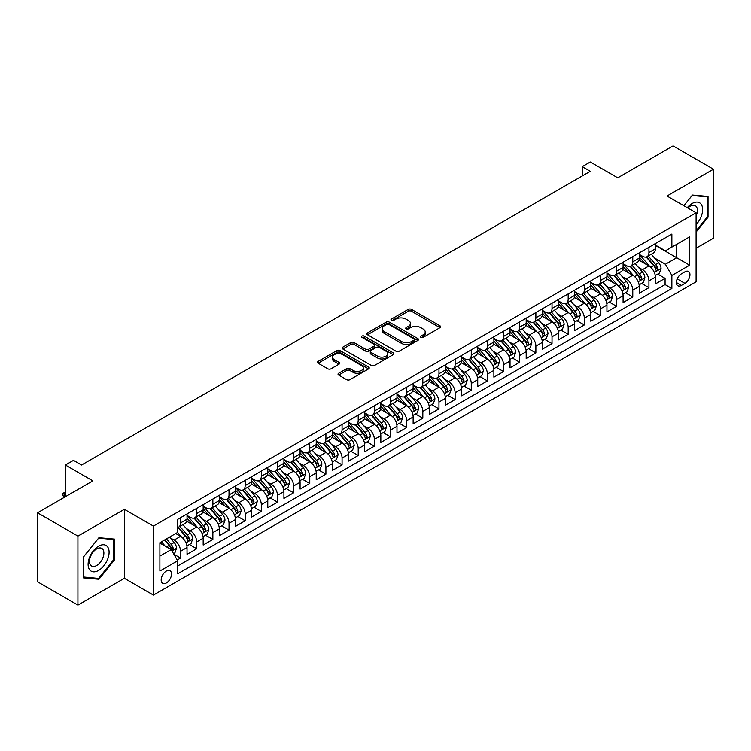 <?xml version="1.0" encoding="UTF-8"?>
<svg xmlns="http://www.w3.org/2000/svg" width="751" height="751" viewBox="0 0 751 751"><rect width="100%" height="100%" fill="white"/><g stroke="black" fill="none" stroke-linecap="round" stroke-linejoin="round"><path stroke-width="1.13" d="M420.926 337.387A1.568 0.911 0 0 0 423.151 337.387L439.992 327.661A2.244 1.295 0 0 0 440.649 326.751A2.244 1.295 0 0 0 439.992 325.831L411.454 309.356A2.244 1.295 0 0 0 408.281 309.356L391.44 319.081A1.568 0.911 0 0 0 390.98 319.729A1.568 0.911 0 0 0 391.44 320.367A1.568 0.911 0 0 0 393.665 320.367L395.843 319.109A7.172 4.14 0 0 1 405.991 319.109L408.366 320.48A7.172 4.14 0 0 1 410.468 323.409A7.172 4.14 0 0 1 408.366 326.338L406.188 327.596A1.568 0.911 0 0 0 405.728 328.234A1.568 0.911 0 0 0 406.188 328.882A1.568 0.911 0 0 0 408.403 328.882L410.581 327.624A7.172 4.14 0 0 1 420.729 327.624L423.104 328.994A7.172 4.14 0 0 1 425.207 331.923A7.172 4.14 0 0 1 423.104 334.852L420.926 336.11A1.568 0.911 0 0 0 420.466 336.748A1.568 0.911 0 0 0 420.926 337.387L420.926 336.11M166.346 582.973A7.313 4.224 120 0 0 171.125 576.524A7.313 4.224 120 0 0 170.008 570.676A7.313 4.224 120 0 0 166.346 571.032A7.313 4.224 120 0 0 161.578 577.472A7.313 4.224 120 0 0 162.695 583.33A7.313 4.224 120 0 0 166.346 582.973M338.692 373.247A2.244 1.295 0 0 0 338.034 374.158A2.244 1.295 0 0 0 338.692 375.078L346.699 379.696A2.244 1.295 0 0 0 349.872 379.696L368.572 368.901A2.244 1.295 0 0 0 369.229 367.981A2.244 1.295 0 0 0 368.572 367.07L340.043 350.595A2.244 1.295 0 0 0 336.87 350.595L318.161 361.391A2.244 1.295 0 0 0 317.504 362.311A2.244 1.295 0 0 0 318.161 363.221L327.83 368.807A2.244 1.295 0 0 0 331.003 368.807L339.011 364.188A2.244 1.295 0 0 0 339.668 363.268A2.244 1.295 0 0 0 339.011 362.358L334.214 359.588A5.999 3.464 0 0 1 332.458 357.138A5.999 3.464 0 0 1 336.157 353.937A5.999 3.464 0 0 1 342.691 354.688L361.484 365.53A5.999 3.464 0 0 1 363.24 367.981A5.999 3.464 0 0 1 359.532 371.182A5.999 3.464 0 0 1 352.998 370.431L349.872 368.619A2.244 1.295 0 0 0 346.699 368.619L338.692 373.247L338.692 375.078L346.699 370.487L346.699 368.619M696.093 248.224L713.45 238.198L713.45 169.2L673.074 145.882L617.754 177.818L590.305 161.972L582.232 166.628L590.305 171.294L81.559 465.01L73.485 460.354L65.412 465.01L65.412 496.721M77.926 536.111L77.926 605.118L124.356 578.308L124.356 509.309L77.926 536.111L37.55 512.802L92.861 480.865L65.412 465.01M124.356 509.309L153.429 526.085L696.093 212.786L696.093 281.794L153.429 595.092L153.429 526.085M713.45 169.2L667.019 196.002L696.093 212.786M396.002 351.233A2.244 1.295 0 0 0 399.166 351.233L417.875 340.428A2.244 1.295 0 0 0 418.532 339.518A2.244 1.295 0 0 0 417.875 338.598L389.337 322.132A2.244 1.295 0 0 0 386.174 322.132L367.464 332.928A2.244 1.295 0 0 0 366.807 333.848A2.244 1.295 0 0 0 367.464 334.758L396.002 351.233M362.62 337.725A1.568 0.911 0 0 1 364.216 337.95L364.216 336.082L393.224 352.839A2.244 1.295 0 0 1 393.881 353.749A2.244 1.295 0 0 1 393.224 354.669L374.524 365.465A2.244 1.295 0 0 1 371.351 365.465L342.813 348.99L342.813 347.159A2.244 1.295 0 0 0 342.156 348.079A2.244 1.295 0 0 0 342.813 348.99M342.813 347.159L350.82 342.54A2.244 1.295 0 0 1 353.993 342.54L365.559 349.215A2.244 1.295 0 0 0 368.732 349.215L374.045 346.155A2.244 1.295 0 0 0 374.702 345.235A2.244 1.295 0 0 0 374.045 344.324L361.991 337.368A1.568 0.911 0 0 1 361.531 336.73A1.568 0.911 0 0 1 362.508 335.885A1.568 0.911 0 0 1 364.216 336.082M77.926 605.118L37.55 581.8L37.55 512.802M177.208 560.011L180.559 558.068L173.856 554.2M170.045 537.735L174.101 540.072A9.134 5.276 60 0 1 180.559 551.262L187.027 547.535L187.027 554.341L196.715 548.746L189.365 544.503M186.201 528.413L190.256 530.75A9.134 5.276 60 0 1 196.715 541.94L203.174 538.214L203.174 545.019L212.862 539.425L205.511 535.181M202.348 519.082L206.403 521.429A9.134 5.276 60 0 1 212.862 532.619L219.32 528.882L219.32 535.698L229.017 530.103L221.667 525.86M218.503 509.76L222.559 512.107A9.134 5.276 60 0 1 229.017 523.297L235.476 519.561L235.476 526.367L245.164 520.772L237.814 516.528M234.65 500.438L238.705 502.776A9.134 5.276 60 0 1 245.164 513.966L251.623 510.239L251.623 517.045L261.32 511.45L253.969 507.207M250.796 491.116L254.852 493.454A9.134 5.276 60 0 1 261.32 504.644L267.778 500.917L267.778 507.723L277.466 502.128L270.116 497.885M266.952 481.785L271.008 484.132A9.134 5.276 60 0 1 277.466 495.322L283.925 491.586L283.925 498.392L293.613 492.806L286.272 488.563M283.099 472.463L287.154 474.801A9.134 5.276 60 0 1 293.613 485.991L300.081 482.264L300.081 489.07L309.769 483.475L302.418 479.232M299.255 463.142L303.31 465.479A9.134 5.276 60 0 1 309.769 476.669L316.227 472.942L316.227 479.748L325.915 474.153L318.565 469.91M315.401 453.82L319.457 456.157A9.134 5.276 60 0 1 325.915 467.347L332.374 463.62L332.374 470.426L342.071 464.831L334.721 460.588M331.557 444.489L335.613 446.836A9.134 5.276 60 0 1 342.071 458.026L348.53 454.289L348.53 461.095L358.218 455.5L350.867 451.257M347.704 435.167L351.759 437.504A9.134 5.276 60 0 1 358.218 448.694L364.676 444.967L364.676 451.773L374.373 446.178L367.023 441.935M363.85 425.845L367.906 428.183A9.134 5.276 60 0 1 374.373 439.373L380.832 435.646L380.832 442.452L390.52 436.857L383.17 432.614M380.006 416.514L384.061 418.861A9.134 5.276 60 0 1 390.52 430.051L396.979 426.315L396.979 433.13L406.666 427.535L399.325 423.292M396.152 407.192L400.208 409.53A9.134 5.276 60 0 1 406.666 420.72L413.134 416.993L413.134 423.799L422.822 418.204L415.472 413.961M412.308 397.87L416.364 400.208A9.134 5.276 60 0 1 422.822 411.398L429.281 407.671L429.281 414.477L438.969 408.882L431.618 404.639M428.455 388.549L432.51 390.886A9.134 5.276 60 0 1 438.969 402.076L445.427 398.349L445.427 405.155L455.125 399.56L447.774 395.317M444.611 379.217L448.666 381.564A9.134 5.276 60 0 1 455.125 392.754L461.583 389.018L461.583 395.824L471.271 390.229L463.921 385.986M460.757 369.896L464.813 372.233A9.134 5.276 60 0 1 471.271 383.423L477.73 379.696L477.73 386.502L487.427 380.907L480.077 376.664M476.904 360.574L480.959 362.911A9.134 5.276 60 0 1 487.427 374.101L493.886 370.374L493.886 377.18L503.574 371.585L496.223 367.342M493.06 351.243L497.115 353.59A9.134 5.276 60 0 1 503.574 364.779L510.032 361.043L510.032 367.859L519.72 362.264L512.379 358.02M509.206 341.921L513.262 344.268A9.134 5.276 60 0 1 519.72 355.448L526.188 351.721L526.188 358.527L535.876 352.932L528.526 348.689M525.362 332.599L529.417 334.937A9.134 5.276 60 0 1 535.876 346.127L542.335 342.4L542.335 349.206L552.023 343.611L544.672 339.368M541.509 323.277L545.564 325.615A9.134 5.276 60 0 1 552.023 336.805L558.481 333.078L558.481 339.884L568.178 334.289L560.828 330.046M557.664 313.946L561.72 316.293A9.134 5.276 60 0 1 568.178 327.483L574.637 323.747L574.637 330.553L584.325 324.958L576.975 320.724M573.811 304.624L577.866 306.962A9.134 5.276 60 0 1 584.325 318.152L590.784 314.425L590.784 321.231L600.481 315.636L593.13 311.393M589.957 295.303L594.013 297.64A9.134 5.276 60 0 1 600.481 308.83L606.939 305.103L606.939 311.909L616.627 306.314L609.277 302.071M606.113 285.971L610.169 288.318A9.134 5.276 60 0 1 616.627 299.508L623.086 295.772L623.086 302.587L632.774 296.992L625.433 292.749M622.26 276.65L626.315 278.996A9.134 5.276 60 0 1 632.774 290.177L639.242 286.45L639.242 293.256L648.93 287.661L648.93 280.855A9.134 5.276 -120 0 0 642.471 269.665L638.416 267.328M641.579 283.418L648.93 287.661M187.027 547.535A9.134 5.276 -120 0 0 180.559 536.345L175.715 533.548M203.174 538.214A9.134 5.276 -120 0 0 196.715 527.024L186.727 521.26M219.32 528.882A9.134 5.276 -120 0 0 212.862 517.702L202.873 511.929M235.476 519.561A9.134 5.276 -120 0 0 229.017 508.371L219.029 502.607M251.623 510.239A9.134 5.276 -120 0 0 245.164 499.049L235.176 493.285M267.778 500.917A9.134 5.276 -120 0 0 261.32 489.727L251.332 483.954M283.925 491.586A9.134 5.276 -120 0 0 277.466 480.396L267.478 474.632M300.081 482.264A9.134 5.276 -120 0 0 293.613 471.074L283.625 465.31M316.227 472.942A9.134 5.276 -120 0 0 309.769 461.752L299.78 455.988M332.374 463.62A9.134 5.276 -120 0 0 325.915 452.431L315.927 446.657M348.53 454.289A9.134 5.276 -120 0 0 342.071 443.099L332.083 437.335M364.676 444.967A9.134 5.276 -120 0 0 358.218 433.778L348.229 428.014M380.832 435.646A9.134 5.276 -120 0 0 374.373 424.456L364.385 418.683M396.979 426.315A9.134 5.276 -120 0 0 390.52 415.125L380.532 409.361M413.134 416.993A9.134 5.276 -120 0 0 406.666 405.803L396.678 400.039M429.281 407.671A9.134 5.276 -120 0 0 422.822 396.481L412.834 390.717M445.427 398.349A9.134 5.276 -120 0 0 438.969 387.159L428.981 381.386M461.583 389.018A9.134 5.276 -120 0 0 455.125 377.828L445.136 372.064M477.73 379.696A9.134 5.276 -120 0 0 471.271 368.506L461.283 362.742M493.886 370.374A9.134 5.276 -120 0 0 487.427 359.185L477.439 353.411M510.032 361.043A9.134 5.276 -120 0 0 503.574 349.853L493.585 344.089M526.188 351.721A9.134 5.276 -120 0 0 519.72 340.532L509.732 334.768M542.335 342.4A9.134 5.276 -120 0 0 535.876 331.21L525.888 325.446M558.481 333.078A9.134 5.276 -120 0 0 552.023 321.888L542.034 316.115M574.637 323.747A9.134 5.276 -120 0 0 568.178 312.557L558.19 306.793M590.784 314.425A9.134 5.276 -120 0 0 584.325 303.235L574.337 297.471M606.939 305.103A9.134 5.276 -120 0 0 600.481 293.913L590.493 288.149M623.086 295.772A9.134 5.276 -120 0 0 616.627 284.591L606.639 278.818M639.242 286.45A9.134 5.276 -120 0 0 632.774 275.26L622.786 269.496M684.94 271.815L681.392 273.862A7.078 4.084 120 0 0 676.764 280.104A7.078 4.084 120 0 0 677.853 285.774A7.078 4.084 120 0 0 681.392 285.427L684.94 283.371A7.078 4.084 120 0 0 689.568 277.138A7.078 4.084 120 0 0 688.489 271.458A7.078 4.084 120 0 0 684.94 271.815M159.888 556.115L171.2 549.591L177.658 560.781L177.658 573.83L671.863 288.506L671.863 275.448L665.405 264.258L654.562 258.006M177.658 560.781L159.888 571.032L159.888 542.691L177.658 532.431L177.658 519.373L671.863 234.049L671.863 247.098L689.625 236.847L689.625 265.197L671.863 275.448M187.027 515.458L190.256 517.326A9.134 5.276 60 0 0 194.819 517.777L201.277 514.05A9.134 5.276 -120 0 0 203.174 509.863L203.174 504.644M203.174 506.136L206.403 508.005A9.134 5.276 60 0 0 210.975 508.455L217.433 504.719A9.134 5.276 -120 0 0 219.32 500.542L219.32 495.322M219.32 496.815L222.559 498.673A9.134 5.276 60 0 0 227.121 499.124L233.58 495.397A9.134 5.276 -120 0 0 235.476 491.22L235.476 485.991M235.476 487.483L238.705 489.352A9.134 5.276 60 0 0 243.277 489.802L249.736 486.075A9.134 5.276 -120 0 0 251.623 481.889L251.623 476.669M251.623 478.162L254.852 480.03A9.134 5.276 60 0 0 259.424 480.48L265.882 476.754A9.134 5.276 -120 0 0 267.778 472.567L267.778 467.347M267.778 468.84L271.008 470.699A9.134 5.276 60 0 0 275.57 471.159L282.038 467.422A9.134 5.276 -120 0 0 283.925 463.245L283.925 458.016M283.925 459.509L287.154 461.377A9.134 5.276 60 0 0 291.726 461.827L298.185 458.101A9.134 5.276 -120 0 0 300.081 453.914L300.081 448.694M300.081 450.187L303.31 452.055A9.134 5.276 60 0 0 307.872 452.506L314.331 448.779A9.134 5.276 -120 0 0 316.227 444.592L316.227 439.373M316.227 440.865L319.457 442.733A9.134 5.276 60 0 0 324.028 443.184L330.487 439.448A9.134 5.276 -120 0 0 332.374 435.27L332.374 430.051M332.374 431.543L335.613 433.402A9.134 5.276 60 0 0 340.175 433.853L346.633 430.126A9.134 5.276 -120 0 0 348.53 425.948L348.53 420.72M348.53 422.212L351.759 424.08A9.134 5.276 60 0 0 356.331 424.531L362.789 420.804A9.134 5.276 -120 0 0 364.676 416.617L364.676 411.398M364.676 412.89L367.906 414.759A9.134 5.276 60 0 0 372.477 415.209L378.936 411.482A9.134 5.276 -120 0 0 380.832 407.295L380.832 402.076M380.832 403.569L384.061 405.427A9.134 5.276 60 0 0 388.624 405.887L395.092 402.151A9.134 5.276 -120 0 0 396.979 397.974L396.979 392.754M396.979 394.237L400.208 396.106A9.134 5.276 60 0 0 404.78 396.556L411.238 392.829A9.134 5.276 -120 0 0 413.134 388.652L413.134 383.423M413.134 384.916L416.364 386.784A9.134 5.276 60 0 0 420.926 387.234L427.385 383.508A9.134 5.276 -120 0 0 429.281 379.321L429.281 374.101M429.281 375.594L432.51 377.462A9.134 5.276 60 0 0 437.082 377.913L443.541 374.176A9.134 5.276 -120 0 0 445.427 369.999L445.427 364.779M445.427 366.272L448.666 368.131A9.134 5.276 60 0 0 453.228 368.581L459.687 364.855A9.134 5.276 -120 0 0 461.583 360.677L461.583 355.448M461.583 356.941L464.813 358.809A9.134 5.276 60 0 0 469.384 359.26L475.843 355.533A9.134 5.276 -120 0 0 477.73 351.346L477.73 346.127M477.73 347.619L480.959 349.487A9.134 5.276 60 0 0 485.531 349.938L491.989 346.211A9.134 5.276 -120 0 0 493.886 342.024L493.886 336.805M493.886 338.297L497.115 340.156A9.134 5.276 60 0 0 501.677 340.616L508.145 336.88A9.134 5.276 -120 0 0 510.032 332.702L510.032 327.483M510.032 328.976L513.262 330.834A9.134 5.276 60 0 0 517.833 331.285L524.292 327.558A9.134 5.276 -120 0 0 526.188 323.381L526.188 318.152M526.188 319.644L529.417 321.512A9.134 5.276 60 0 0 533.98 321.963L540.438 318.236A9.134 5.276 -120 0 0 542.335 314.049L542.335 308.83M542.335 310.323L545.564 312.191A9.134 5.276 60 0 0 550.136 312.641L556.594 308.905A9.134 5.276 -120 0 0 558.481 304.728L558.481 299.508M558.481 301.001L561.72 302.86A9.134 5.276 60 0 0 566.282 303.32L572.741 299.583A9.134 5.276 -120 0 0 574.637 295.406L574.637 290.177M574.637 291.67L577.866 293.538A9.134 5.276 60 0 0 582.438 293.988L588.897 290.261A9.134 5.276 -120 0 0 590.784 286.075L590.784 280.855M590.784 282.348L594.013 284.216A9.134 5.276 60 0 0 598.585 284.667L605.043 280.94A9.134 5.276 -120 0 0 606.939 276.753L606.939 271.533M606.939 273.026L610.169 274.885A9.134 5.276 60 0 0 614.731 275.345L621.199 271.609A9.134 5.276 -120 0 0 623.086 267.431L623.086 262.212M623.086 263.704L626.315 265.563A9.134 5.276 60 0 0 630.887 266.014L637.346 262.287A9.134 5.276 -120 0 0 639.242 258.109L639.242 252.88M177.658 566.001L665.076 284.591L665.076 278.339L655.388 283.934L655.388 277.128A9.134 5.276 -120 0 0 648.93 265.938L638.941 260.175M639.242 254.373L642.471 256.241A9.134 5.276 -120 0 0 647.033 256.692A9.134 5.276 -120 0 0 648.93 252.514L648.93 247.286M647.033 256.692L653.492 252.965A9.134 5.276 -120 0 0 655.388 248.778L655.388 243.559M180.559 517.692L180.559 522.921A9.134 5.276 60 0 1 178.672 527.099A9.134 5.276 60 0 1 177.658 527.474M178.672 527.099L185.131 523.372A9.134 5.276 -120 0 0 187.027 519.185L187.027 513.966M196.715 508.371L196.715 513.59A9.134 5.276 60 0 1 194.819 517.777M212.862 499.049L212.862 504.268A9.134 5.276 60 0 1 210.975 508.455M229.017 489.727L229.017 494.947A9.134 5.276 60 0 1 227.121 499.124M245.164 480.396L245.164 485.625A9.134 5.276 60 0 1 243.277 489.802M261.32 471.074L261.32 476.294A9.134 5.276 60 0 1 259.424 480.48M277.466 461.752L277.466 466.972A9.134 5.276 60 0 1 275.57 471.159M293.613 452.431L293.613 457.65A9.134 5.276 60 0 1 291.726 461.827M309.769 443.099L309.769 448.328A9.134 5.276 60 0 1 307.872 452.506M325.915 433.778L325.915 438.997A9.134 5.276 60 0 1 324.028 443.184M342.071 424.456L342.071 429.675A9.134 5.276 60 0 1 340.175 433.853M358.218 415.125L358.218 420.353A9.134 5.276 60 0 1 356.331 424.531M374.373 405.803L374.373 411.022A9.134 5.276 60 0 1 372.477 415.209M390.52 396.481L390.52 401.701A9.134 5.276 60 0 1 388.624 405.887M406.666 387.159L406.666 392.379A9.134 5.276 60 0 1 404.78 396.556M422.822 377.828L422.822 383.057A9.134 5.276 60 0 1 420.926 387.234M438.969 368.506L438.969 373.726A9.134 5.276 60 0 1 437.082 377.913M455.125 359.185L455.125 364.404A9.134 5.276 60 0 1 453.228 368.581M471.271 349.853L471.271 355.082A9.134 5.276 60 0 1 469.384 359.26M487.427 340.532L487.427 345.751A9.134 5.276 60 0 1 485.531 349.938M503.574 331.21L503.574 336.429A9.134 5.276 60 0 1 501.677 340.616M519.72 321.888L519.72 327.107A9.134 5.276 60 0 1 517.833 331.285M535.876 312.557L535.876 317.786A9.134 5.276 60 0 1 533.98 321.963M552.023 303.235L552.023 308.454A9.134 5.276 60 0 1 550.136 312.641M568.178 293.913L568.178 299.133A9.134 5.276 60 0 1 566.282 303.32M584.325 284.582L584.325 289.811A9.134 5.276 60 0 1 582.438 293.988M600.481 275.26L600.481 280.48A9.134 5.276 60 0 1 598.585 284.667M616.627 265.938L616.627 271.158A9.134 5.276 60 0 1 614.731 275.345M632.774 256.617L632.774 261.836A9.134 5.276 60 0 1 630.887 266.014M632.774 290.177L632.774 296.992M616.627 299.508L616.627 306.314M600.481 308.83L600.481 315.636M584.325 318.152L584.325 324.958M568.178 327.483L568.178 334.289M552.023 336.805L552.023 343.611M535.876 346.127L535.876 352.932M519.72 355.448L519.72 362.264M503.574 364.779L503.574 371.585M487.427 374.101L487.427 380.907M471.271 383.423L471.271 390.229M455.125 392.754L455.125 399.56M438.969 402.076L438.969 408.882M422.822 411.398L422.822 418.204M406.666 420.72L406.666 427.535M390.52 430.051L390.52 436.857M374.373 439.373L374.373 446.178M358.218 448.694L358.218 455.5M342.071 458.026L342.071 464.831M325.915 467.347L325.915 474.153M309.769 476.669L309.769 483.475M293.613 485.991L293.613 492.806M277.466 495.322L277.466 502.128M261.32 504.644L261.32 511.45M245.164 513.966L245.164 520.772M229.017 523.297L229.017 530.103M212.862 532.619L212.862 539.425M196.715 541.94L196.715 548.746M180.559 551.262L180.559 558.068M171.2 549.591L159.888 543.057M665.405 264.258L676.707 257.734L676.707 244.31L689.625 236.847M655.388 245.427L689.625 265.197M655.388 245.051L665.405 250.834L671.863 247.098M124.356 578.308L153.429 595.092M582.232 166.628L582.232 175.959M657.735 274.096L665.076 278.339M665.076 284.591L671.863 288.506M696.093 232.078L708.043 217.208L708.043 196.433L692.45 195.035L683.861 205.727L692.131 195.495L707.235 196.846L707.235 216.983L696.093 230.848M83.333 577.876L98.925 579.274L114.509 559.88L114.509 539.105L98.925 537.716L83.333 557.101L83.333 577.876M707.235 216.748L708.043 217.208M113.701 559.42L114.509 559.88M97.273 578.317L98.925 579.274M421.555 337.612L423.104 336.711A7.172 4.14 0 0 0 425.207 333.782L425.207 331.923M410.468 323.409L410.468 325.277A7.172 4.14 0 0 1 408.366 328.206L406.817 329.098M439.964 327.68L411.454 311.224A2.244 1.295 0 0 0 408.281 311.224L392.069 320.583M417.847 340.447L389.337 323.991A2.244 1.295 0 0 0 386.174 323.991L367.492 334.777L367.464 332.928M413.914 340.156A1.568 0.911 0 0 0 414.374 339.518A1.568 0.911 0 0 0 413.914 338.879L388.868 324.413A1.568 0.911 0 0 0 386.643 324.413L384.352 325.746A7.172 4.14 0 0 0 382.25 328.675A7.172 4.14 0 0 0 384.352 331.604L401.466 341.489A7.172 4.14 0 0 0 411.614 341.489L413.914 340.156L413.914 342.024A1.568 0.911 0 0 0 414.374 341.386L414.374 339.518M382.25 328.675L382.25 330.534A7.172 4.14 0 0 0 384.352 333.463L384.352 331.604M413.914 342.024L411.614 343.348A7.172 4.14 0 0 1 401.466 343.348L384.352 333.463M342.841 349.008L350.82 344.399L350.82 342.54M374.702 345.235L374.702 347.103A2.244 1.295 0 0 1 374.045 348.023L368.732 351.083A2.244 1.295 0 0 1 365.559 351.083L353.993 344.399A2.244 1.295 0 0 0 350.82 344.399M364.216 337.95L393.195 354.679M377.575 356.152A5.999 3.464 0 0 0 384.108 356.903A5.999 3.464 0 0 0 387.807 353.702A5.999 3.464 0 0 0 386.052 351.252L379.433 347.431A2.244 1.295 0 0 0 376.26 347.431L370.956 350.501A2.244 1.295 0 0 0 370.299 351.412A2.244 1.295 0 0 0 370.956 352.332L377.575 356.152L377.575 358.02A5.999 3.464 0 0 0 384.108 358.771A5.999 3.464 0 0 0 387.807 355.57L387.807 353.702M370.299 351.412L370.299 353.28A2.244 1.295 0 0 0 370.956 354.2L370.956 352.332M377.575 358.02L370.956 354.2M363.24 367.981L363.24 369.849A5.999 3.464 0 0 1 359.532 373.05A5.999 3.464 0 0 1 352.998 372.299L349.872 370.487A2.244 1.295 0 0 0 346.699 370.487M332.458 357.138L332.458 358.997A5.999 3.464 0 0 0 334.214 361.447L334.214 359.588M338.983 364.197L334.214 361.447M368.544 368.91L340.043 352.454A2.244 1.295 0 0 0 336.87 352.454L318.189 363.24M655.257 275.523L659.425 273.12L661.04 268.454A6.055 3.492 -120 0 0 658.683 262.775L651.305 254.232M649.822 266.53L641.072 256.401A17.47 10.092 -120 0 0 639.242 254.476M645.025 263.685L640.134 258.015A14.504 8.374 -120 0 0 639.242 257.039M646.217 257.02L653.68 265.666A6.055 3.492 60 0 1 655.839 269.834C656.74 271.045 657.388 270.679 657.773 268.717A6.055 3.492 -120 0 0 655.614 264.54L648.235 255.997M646.649 256.88L654.675 266.164A3.079 1.784 60 0 1 655.445 267.375L657.773 268.717M655.839 269.834L656.28 270.548M696.093 224.577A14.842 8.571 120 0 0 702.429 207.36A14.842 8.571 120 0 0 692.131 203.512A14.842 8.571 120 0 0 687.268 207.698M696.093 215.931A10.167 5.867 120 0 0 695.304 205.727A10.167 5.867 120 0 0 690.216 206.234A10.167 5.867 120 0 0 687.869 208.046M706.231 196.274L707.235 196.846M107.693 559.12A14.842 8.571 120 0 0 103.845 544.775A14.842 8.571 120 0 0 89.51 557.495A14.842 8.571 120 0 0 93.349 571.83A14.842 8.571 120 0 0 107.693 559.12M102.915 557.758A10.167 5.867 120 0 0 101.77 548.399A10.167 5.867 120 0 0 90.467 556.641A10.167 5.867 120 0 0 91.603 566.001A10.167 5.867 120 0 0 102.915 557.758M83.502 577.087L83.502 556.96L98.597 538.167L113.701 539.518L113.701 559.655L98.597 578.439L83.333 576.993M112.697 538.946L113.701 539.518M639.101 284.854L643.278 282.442L644.893 277.776A6.055 3.492 -120 0 0 642.537 272.097L635.158 263.554M633.675 275.852L624.926 265.723A17.47 10.092 -120 0 0 623.086 263.798M628.878 273.007L623.978 267.347A14.504 8.374 -120 0 0 623.086 266.37M630.061 266.342L637.524 274.988A6.055 3.492 60 0 1 639.683 279.156C640.594 280.376 641.241 280.001 641.626 278.039A6.055 3.492 -120 0 0 639.467 273.871L632.089 265.328M630.502 266.201L638.519 275.486A3.079 1.784 60 0 1 639.298 276.697L641.626 278.039M639.683 279.156L640.124 279.879M622.955 294.176L627.123 291.764L628.737 287.107A6.055 3.492 -120 0 0 626.381 281.418L619.002 272.876M617.529 285.173L608.77 275.044A17.47 10.092 -120 0 0 606.939 273.12M612.722 282.338L607.831 276.668A14.504 8.374 -120 0 0 606.939 275.692M613.914 275.673L621.377 284.31A6.055 3.492 60 0 1 623.537 288.478C624.447 289.698 625.085 289.323 625.47 287.361A6.055 3.492 -120 0 0 623.311 283.193L615.933 274.65M614.356 275.533L622.372 284.817A3.079 1.784 60 0 1 623.152 286.018L625.47 287.361M623.537 288.478L623.978 289.201M606.799 303.498L610.976 301.095L612.591 296.429A6.055 3.492 -120 0 0 610.234 290.75L602.856 282.198M601.373 294.505L592.623 284.366A17.47 10.092 -120 0 0 590.784 282.451M596.576 291.66L591.685 285.99A14.504 8.374 -120 0 0 590.784 285.014M597.758 284.995L605.222 293.632A6.055 3.492 60 0 1 607.381 297.809C608.291 299.02 608.939 298.654 609.324 296.683A6.055 3.492 -120 0 0 607.165 292.514L599.786 283.972M598.2 284.854L606.217 294.139A3.079 1.784 60 0 1 606.996 295.35L609.324 296.683M607.381 297.809L607.822 298.522M590.652 312.829L594.82 310.416L596.435 305.751A6.055 3.492 -120 0 0 594.079 300.071L586.7 291.529M585.226 303.826L576.477 293.697A17.47 10.092 -120 0 0 574.637 291.773M580.429 300.982L575.529 295.312A14.504 8.374 -120 0 0 574.637 294.345M581.612 294.317L589.075 302.963A6.055 3.492 60 0 1 591.234 307.131C592.145 308.351 592.792 307.976 593.168 306.014A6.055 3.492 -120 0 0 591.009 301.846L583.63 293.294M582.053 294.176L590.07 303.46A3.079 1.784 60 0 1 590.849 304.671L593.168 306.014M591.234 307.131L591.675 307.844M574.496 322.151L578.674 319.738L580.288 315.082A6.055 3.492 -120 0 0 577.932 309.393L570.553 300.851M569.07 313.148L560.321 303.019A17.47 10.092 -120 0 0 558.481 301.095M564.273 310.304L559.382 304.643A14.504 8.374 -120 0 0 558.481 303.667M565.456 303.648L572.929 312.285A6.055 3.492 60 0 1 575.078 316.453C575.989 317.673 576.637 317.298 577.021 315.336A6.055 3.492 -120 0 0 574.862 311.167L567.484 302.625M565.897 303.498L573.924 312.791A3.079 1.784 60 0 1 574.693 313.993L577.021 315.336M575.078 316.453L575.519 317.175M558.35 331.473L562.527 329.06L564.142 324.404A6.055 3.492 -120 0 0 561.776 318.715L554.398 310.172M552.924 322.479L544.175 312.341A17.47 10.092 -120 0 0 542.335 310.426M548.127 319.635L543.226 313.965A14.504 8.374 -120 0 0 542.335 312.989M549.31 312.97L556.773 321.606A6.055 3.492 60 0 1 558.932 325.774C559.842 326.995 560.49 326.619 560.866 324.657A6.055 3.492 -120 0 0 558.716 320.489L551.337 311.947M549.751 312.829L557.768 322.113A3.079 1.784 60 0 1 558.547 323.315L560.866 324.657M558.932 325.774L559.373 326.497M542.203 340.794L546.371 338.391L547.986 333.726A6.055 3.492 -120 0 0 545.63 328.046L538.251 319.504M536.768 331.801L528.019 321.672A17.47 10.092 -120 0 0 526.188 319.748M531.971 328.957L527.08 323.287A14.504 8.374 -120 0 0 526.188 322.31M533.163 322.292L540.626 330.938A6.055 3.492 60 0 1 542.785 335.106C543.686 336.317 544.334 335.95 544.719 333.988A6.055 3.492 -120 0 0 542.56 329.811L535.181 321.268M533.595 322.151L541.621 331.435A3.079 1.784 60 0 1 542.391 332.646L544.719 333.988M542.785 335.106L543.217 335.819M526.047 350.126L530.225 347.713L531.839 343.047A6.055 3.492 -120 0 0 529.483 337.368L522.105 328.825M520.621 341.123L511.872 330.994A17.47 10.092 -120 0 0 510.032 329.069M515.824 338.279L510.924 332.618A14.504 8.374 -120 0 0 510.032 331.642M517.007 331.613L524.47 340.259A6.055 3.492 60 0 1 526.629 344.427C527.54 345.648 528.188 345.272 528.573 343.31A6.055 3.492 -120 0 0 526.413 339.142L519.035 330.6M517.448 331.473L525.465 340.757A3.079 1.784 60 0 1 526.244 341.968L528.573 343.31M526.629 344.427L527.071 345.141M509.901 359.447L514.069 357.035L515.684 352.379A6.055 3.492 -120 0 0 513.327 346.69L505.949 338.147M504.475 350.445L495.716 340.316A17.47 10.092 -120 0 0 493.886 338.391M499.668 347.61L494.778 341.94A14.504 8.374 -120 0 0 493.886 340.963M500.861 340.945L508.324 349.581A6.055 3.492 60 0 1 510.483 353.749C511.393 354.97 512.032 354.594 512.417 352.632A6.055 3.492 -120 0 0 510.258 348.464L502.879 339.921M501.302 340.804L509.319 350.088A3.079 1.784 60 0 1 510.098 351.29L512.417 352.632M510.483 353.749L510.924 354.472M493.745 368.769L497.922 366.366L499.537 361.7A6.055 3.492 -120 0 0 497.181 356.021L489.802 347.469M488.319 359.776L479.57 349.637A17.47 10.092 -120 0 0 477.73 347.722M483.522 356.932L478.631 351.261A14.504 8.374 -120 0 0 477.73 350.285M484.705 350.266L492.168 358.903A6.055 3.492 60 0 1 494.327 363.08C495.238 364.291 495.885 363.925 496.27 361.954A6.055 3.492 -120 0 0 494.111 357.786L486.732 349.243M485.146 350.126L493.163 359.41A3.079 1.784 60 0 1 493.942 360.611L496.27 361.954M494.327 363.08L494.768 363.794M477.598 378.1L481.767 375.688L483.381 371.022A6.055 3.492 -120 0 0 481.025 365.343L473.646 356.8M472.172 369.098L463.423 358.969A17.47 10.092 -120 0 0 461.583 357.044M467.375 366.253L462.475 360.583A14.504 8.374 -120 0 0 461.583 359.616M468.558 359.588L476.021 368.234A6.055 3.492 60 0 1 478.18 372.402C479.091 373.623 479.739 373.247 480.114 371.285A6.055 3.492 -120 0 0 477.955 367.117L470.577 358.565M469 359.447L477.016 368.732A3.079 1.784 60 0 1 477.796 369.943L480.114 371.285M478.18 372.402L478.622 373.116M461.443 387.422L465.62 385.01L467.235 380.344A6.055 3.492 -120 0 0 464.878 374.665L457.5 366.122M456.017 378.42L447.267 368.29A17.47 10.092 -120 0 0 445.427 366.366M451.22 375.575L446.329 369.914A14.504 8.374 -120 0 0 445.427 368.938M452.402 368.91L459.875 377.556A6.055 3.492 60 0 1 462.025 381.724C462.935 382.944 463.583 382.569 463.968 380.607A6.055 3.492 -120 0 0 461.809 376.439L454.43 367.896M452.844 368.769L460.87 378.063A3.079 1.784 60 0 1 461.64 379.264L463.968 380.607M462.025 381.724L462.466 382.447M445.296 396.744L449.474 394.331L451.088 389.675A6.055 3.492 -120 0 0 448.722 383.986L441.344 375.444M439.87 387.751L431.121 377.612A17.47 10.092 -120 0 0 429.281 375.697M435.073 384.906L430.173 379.236A14.504 8.374 -120 0 0 429.281 378.26M436.256 378.241L443.719 386.878A6.055 3.492 60 0 1 445.878 391.046C446.789 392.266 447.436 391.891 447.812 389.929A6.055 3.492 -120 0 0 445.662 385.761L438.284 377.218M436.697 378.1L444.714 387.385A3.079 1.784 60 0 1 445.493 388.586L447.812 389.929M445.878 391.046L446.319 391.769M429.15 406.066L433.318 403.662L434.932 398.997A6.055 3.492 -120 0 0 432.576 393.317L425.197 384.775M423.714 397.072L414.965 386.934A17.47 10.092 -120 0 0 413.134 385.019M418.917 394.228L414.026 388.558A14.504 8.374 -120 0 0 413.134 387.582M420.109 387.563L427.572 396.209A6.055 3.492 60 0 1 429.732 400.377C430.633 401.588 431.281 401.222 431.665 399.26A6.055 3.492 -120 0 0 429.506 395.082L422.128 386.54M420.541 387.422L428.568 396.706A3.079 1.784 60 0 1 429.337 397.917L431.665 399.26M429.732 400.377L430.163 401.09M412.994 415.397L417.171 412.984L418.786 408.319A6.055 3.492 -120 0 0 416.43 402.639L409.051 394.097M407.568 406.394L398.819 396.265A17.47 10.092 -120 0 0 396.979 394.341M402.771 403.55L397.87 397.889A14.504 8.374 -120 0 0 396.979 396.913M403.954 396.885L411.417 405.531A6.055 3.492 60 0 1 413.576 409.699C414.486 410.919 415.134 410.544 415.519 408.582A6.055 3.492 -120 0 0 413.36 404.413L405.981 395.871M404.395 396.744L412.412 406.028A3.079 1.784 60 0 1 413.191 407.239L415.519 408.582M413.576 409.699L414.017 410.412M396.847 424.719L401.015 422.306L402.63 417.65A6.055 3.492 -120 0 0 400.274 411.961L392.895 403.418M391.421 415.716L382.663 405.587A17.47 10.092 -120 0 0 380.832 403.662M386.615 412.872L381.724 407.211A14.504 8.374 -120 0 0 380.832 406.235M387.807 406.216L395.27 414.852A6.055 3.492 60 0 1 397.429 419.02C398.34 420.241 398.978 419.865 399.363 417.903A6.055 3.492 -120 0 0 397.204 413.735L389.825 405.193M388.248 406.075L396.265 415.359A3.079 1.784 60 0 1 397.044 416.561L399.363 417.903M397.429 419.02L397.87 419.743M380.691 434.04L384.869 431.637L386.483 426.972A6.055 3.492 -120 0 0 384.127 421.292L376.749 412.74M375.265 425.047L366.516 414.909A17.47 10.092 -120 0 0 364.676 412.994M370.468 422.203L365.577 416.533A14.504 8.374 -120 0 0 364.676 415.556M371.651 415.538L379.114 424.174A6.055 3.492 60 0 1 381.273 428.352C382.184 429.563 382.832 429.187 383.217 427.225A6.055 3.492 -120 0 0 381.057 423.057L373.679 414.514M372.092 415.397L380.109 424.681A3.079 1.784 60 0 1 380.888 425.883L383.217 427.225M381.273 428.352L381.715 429.065M364.545 443.372L368.713 440.959L370.327 436.293A6.055 3.492 -120 0 0 367.971 430.614L360.593 422.071M359.119 434.369L350.37 424.24A17.47 10.092 -120 0 0 348.53 422.315M354.312 431.525L349.422 425.855A14.504 8.374 -120 0 0 348.53 424.888M355.505 424.859L362.968 433.505A6.055 3.492 60 0 1 365.127 437.673C366.037 438.894 366.685 438.518 367.061 436.556A6.055 3.492 -120 0 0 364.902 432.388L357.523 423.836M355.946 424.719L363.963 434.003A3.079 1.784 60 0 1 364.742 435.214L367.061 436.556M365.127 437.673L365.568 438.387M348.389 452.693L352.566 450.281L354.181 445.615A6.055 3.492 -120 0 0 351.825 439.936L344.446 431.393M342.963 443.691L334.214 433.562A17.47 10.092 -120 0 0 332.374 431.637M338.166 440.846L333.275 435.186A14.504 8.374 -120 0 0 332.374 434.209M339.349 434.181L346.821 442.827A6.055 3.492 60 0 1 348.971 446.995C349.882 448.216 350.529 447.84 350.914 445.878A6.055 3.492 -120 0 0 348.755 441.71L341.376 433.167M339.79 434.04L347.816 443.334A3.079 1.784 60 0 1 348.586 444.536L350.914 445.878M348.971 446.995L349.412 447.718M332.242 462.015L336.42 459.603L338.034 454.946A6.055 3.492 -120 0 0 335.669 449.258L328.29 440.715M326.816 453.013L318.067 442.883A17.47 10.092 -120 0 0 316.227 440.968M322.019 450.178L317.119 444.508A14.504 8.374 -120 0 0 316.227 443.531M323.202 443.512L330.665 452.149A6.055 3.492 60 0 1 332.824 456.317C333.735 457.537 334.383 457.162 334.758 455.2A6.055 3.492 -120 0 0 332.609 451.032L325.23 442.489M323.643 443.372L331.66 452.656A3.079 1.784 60 0 1 332.44 453.857L334.758 455.2M332.824 456.317L333.266 457.04M316.096 471.337L320.264 468.934L321.879 464.268A6.055 3.492 -120 0 0 319.522 458.589L312.144 450.046M310.661 462.344L301.911 452.205A17.47 10.092 -120 0 0 300.081 450.29M305.864 459.499L300.973 453.829A14.504 8.374 -120 0 0 300.081 452.853M307.056 452.834L314.519 461.48A6.055 3.492 60 0 1 316.678 465.648C317.579 466.859 318.227 466.493 318.612 464.531A6.055 3.492 -120 0 0 316.453 460.354L309.074 451.811M307.488 452.693L315.514 461.978A3.079 1.784 60 0 1 316.284 463.189L318.612 464.531M316.678 465.648L317.11 466.362M299.94 480.668L304.117 478.256L305.732 473.59A6.055 3.492 -120 0 0 303.376 467.911L295.997 459.368M294.514 471.666L285.765 461.536A17.47 10.092 -120 0 0 283.925 459.612M289.717 468.821L284.817 463.151A14.504 8.374 -120 0 0 283.925 462.184M290.9 462.156L298.363 470.802A6.055 3.492 60 0 1 300.522 474.97C301.433 476.19 302.08 475.815 302.465 473.853A6.055 3.492 -120 0 0 300.306 469.685L292.928 461.142M291.341 462.015L299.358 471.299A3.079 1.784 60 0 1 300.137 472.51L302.465 473.853M300.522 474.97L300.963 475.683M283.794 489.99L287.962 487.577L289.576 482.921A6.055 3.492 -120 0 0 287.22 477.232L279.841 468.69M278.368 480.987L269.609 470.858A17.47 10.092 -120 0 0 267.778 468.934M273.561 478.143L268.67 472.482A14.504 8.374 -120 0 0 267.778 471.506M274.753 471.487L282.216 480.124A6.055 3.492 60 0 1 284.376 484.292C285.286 485.512 285.924 485.137 286.309 483.175A6.055 3.492 -120 0 0 284.15 479.007L276.772 470.464M275.195 471.346L283.211 480.631A3.079 1.784 60 0 1 283.991 481.832L286.309 483.175M284.376 484.292L284.817 485.015M267.638 499.312L271.815 496.909L273.43 492.243A6.055 3.492 -120 0 0 271.073 486.554L263.695 478.011M262.212 490.319L253.463 480.18A17.47 10.092 -120 0 0 251.623 478.265M257.415 487.474L252.514 481.804A14.504 8.374 -120 0 0 251.623 480.828M258.597 480.809L266.061 489.445A6.055 3.492 60 0 1 268.22 493.623C269.13 494.834 269.778 494.458 270.163 492.496A6.055 3.492 -120 0 0 268.004 488.328L260.625 479.786M259.039 480.668L267.056 489.952A3.079 1.784 60 0 1 267.835 491.154L270.163 492.496M268.22 493.623L268.661 494.336M251.491 508.643L255.659 506.23L257.274 501.565A6.055 3.492 -120 0 0 254.918 495.885L247.539 487.343M246.065 499.64L237.316 489.511A17.47 10.092 -120 0 0 235.476 487.587M241.259 496.796L236.368 491.126A14.504 8.374 -120 0 0 235.476 490.159M242.451 490.131L249.914 498.777A6.055 3.492 60 0 1 252.073 502.945C252.984 504.156 253.631 503.79 254.007 501.828A6.055 3.492 -120 0 0 251.848 497.65L244.469 489.108M242.892 489.99L250.909 499.274A3.079 1.784 60 0 1 251.688 500.485L254.007 501.828M252.073 502.945L252.514 503.658M235.335 517.965L239.513 515.552L241.127 510.887A6.055 3.492 -120 0 0 238.771 505.207L231.392 496.664M229.909 508.962L221.16 498.833A17.47 10.092 -120 0 0 219.32 496.909M225.112 506.118L220.221 500.457A14.504 8.374 -120 0 0 219.32 499.481M226.295 499.453L233.768 508.098A6.055 3.492 60 0 1 235.917 512.266C236.828 513.487 237.476 513.111 237.86 511.149A6.055 3.492 -120 0 0 235.701 506.981L228.323 498.439M226.736 499.312L234.763 508.605A3.079 1.784 60 0 1 235.532 509.807L237.86 511.149M235.917 512.266L236.358 512.989M219.189 527.286L223.366 524.874L224.981 520.218A6.055 3.492 -120 0 0 222.615 514.529L215.237 505.986M213.763 518.284L205.014 508.155A17.47 10.092 -120 0 0 203.174 506.24M208.966 515.449L204.065 509.779A14.504 8.374 -120 0 0 203.174 508.803M210.149 508.784L217.612 517.42A6.055 3.492 60 0 1 219.771 521.588C220.681 522.809 221.329 522.433 221.705 520.471A6.055 3.492 -120 0 0 219.555 516.303L212.167 507.76M210.59 508.643L218.607 517.927A3.079 1.784 60 0 1 219.386 519.129L221.705 520.471M219.771 521.588L220.212 522.311M203.042 536.608L207.21 534.205L208.825 529.539A6.055 3.492 -120 0 0 206.469 523.86L199.09 515.308M197.607 527.615L188.858 517.477A17.47 10.092 -120 0 0 187.027 515.562M192.81 524.771L187.919 519.101A14.504 8.374 -120 0 0 187.027 518.124M194.002 518.106L201.465 526.751A6.055 3.492 60 0 1 203.624 530.919C204.525 532.13 205.173 531.764 205.558 529.793A6.055 3.492 -120 0 0 203.399 525.625L196.02 517.082M194.434 517.965L202.46 527.249A3.079 1.784 60 0 1 203.23 528.46L205.558 529.793M203.624 530.919L204.056 531.633M186.886 545.939L191.064 543.527L192.678 538.861A6.055 3.492 -120 0 0 190.322 533.182L182.944 524.639M181.46 536.937L177.593 532.468M176.663 534.092L176.034 533.37M177.846 527.427L185.309 536.073A6.055 3.492 60 0 1 187.468 540.241C188.379 541.462 189.027 541.086 189.412 539.124A6.055 3.492 -120 0 0 187.252 534.956L179.874 526.413M178.287 527.286L186.304 536.571A3.079 1.784 60 0 1 187.083 537.782L189.412 539.124M187.468 540.241L187.91 540.955M173.537 553.647L174.908 552.849L176.523 548.192A6.055 3.492 -120 0 0 174.166 542.504L169.519 537.125M165.182 546.118L161.446 541.79M160.507 543.414L159.888 542.701M164.516 540.016L169.163 545.395A6.055 3.492 60 0 1 171.322 549.563C172.232 550.783 172.871 550.408 173.256 548.446A6.055 3.492 -120 0 0 171.097 544.278L166.45 538.899M164.891 539.8L170.158 545.902A3.079 1.784 60 0 1 170.937 547.103L173.256 548.446M171.322 549.563L171.763 550.286M65.412 493.36L64.117 494.111L65.412 494.853M62.662 493.266L64.117 494.111L64.117 497.462L62.662 495.134L62.662 493.266L65.412 492.374M174.101 540.072L180.559 536.345M190.256 530.75L196.715 527.024M206.403 521.429L212.862 517.702M222.559 512.107L229.017 508.371M238.705 502.776L245.164 499.049M254.852 493.454L261.32 489.727M271.008 484.132L277.466 480.396M287.154 474.801L293.613 471.074M303.31 465.479L309.769 461.752M319.457 456.157L325.915 452.431M335.613 446.836L342.071 443.099M351.759 437.504L358.218 433.778M367.906 428.183L374.373 424.456M384.061 418.861L390.52 415.125M400.208 409.53L406.666 405.803M416.364 400.208L422.822 396.481M432.51 390.886L438.969 387.159M448.666 381.564L455.125 377.828M464.813 372.233L471.271 368.506M480.959 362.911L487.427 359.185M497.115 353.59L503.574 349.853M513.262 344.268L519.72 340.532M529.417 334.937L535.876 331.21M545.564 325.615L552.023 321.888M561.72 316.293L568.178 312.557M577.866 306.962L584.325 303.235M594.013 297.64L600.481 293.913M610.169 288.318L616.627 284.591M626.315 278.996L632.774 275.26M642.471 269.665L648.93 265.938M648.93 252.514L655.388 248.778M180.559 522.921L187.027 519.185M196.715 513.59L203.174 509.863M212.862 504.268L219.32 500.542M229.017 494.947L235.476 491.22M245.164 485.625L251.623 481.889M261.32 476.294L267.778 472.567M277.466 466.972L283.925 463.245M293.613 457.65L300.081 453.914M309.769 448.328L316.227 444.592M325.915 438.997L332.374 435.27M342.071 429.675L348.53 425.948M358.218 420.353L364.676 416.617M374.373 411.022L380.832 407.295M390.52 401.701L396.979 397.974M406.666 392.379L413.134 388.652M422.822 383.057L429.281 379.321M438.969 373.726L445.427 369.999M455.125 364.404L461.583 360.677M471.271 355.082L477.73 351.346M487.427 345.751L493.886 342.024M503.574 336.429L510.032 332.702M519.72 327.107L526.188 323.381M535.876 317.786L542.335 314.049M552.023 308.454L558.481 304.728M568.178 299.133L574.637 295.406M584.325 289.811L590.784 286.075M600.481 280.48L606.939 276.753M616.627 271.158L623.086 267.431M632.774 261.836L639.242 258.109M648.93 280.855L655.388 277.128M677.195 278.903L684.94 283.371M676.388 282.536L681.392 285.427M423.104 336.711L423.104 334.852M406.188 328.882L406.188 327.596M408.366 328.206L408.366 326.338M391.44 320.367L391.44 319.081M408.281 311.224L408.281 309.356M411.454 311.224L411.454 309.356M439.992 327.661L439.992 325.831M386.174 323.991L386.174 322.132M389.337 323.991L389.337 322.132M417.875 340.428L417.875 338.598M401.466 343.348L401.466 341.489M411.614 343.348L411.614 341.489M353.993 344.399L353.993 342.54M365.559 351.083L365.559 349.215M368.732 351.083L368.732 349.215M374.045 348.023L374.045 346.155M393.224 354.669L393.224 352.839M349.872 370.487L349.872 368.619M352.998 372.299L352.998 370.431M339.011 364.188L339.011 362.358M318.161 363.221L318.161 361.391M336.87 352.454L336.87 350.595M340.043 352.454L340.043 350.595M368.572 368.901L368.572 367.07M654.328 272.425L661.002 268.576M641.072 256.401L641.908 255.913M655.614 264.54L658.683 262.775M650.788 267.328L653.68 265.666M638.181 281.747L644.846 277.898M624.926 265.723L625.752 265.244M639.467 273.871L642.537 272.097M634.642 276.65L637.524 274.988M622.025 291.069L628.7 287.22M608.77 275.044L609.605 274.566M623.311 283.193L626.381 281.418M618.486 285.981L621.377 284.31M605.879 300.4L612.553 296.542M592.623 284.366L593.459 283.887M607.165 292.514L610.234 290.75M602.34 295.303L605.222 293.632M589.732 309.722L596.397 305.873M576.477 293.697L577.303 293.219M591.009 301.846L594.079 300.071M586.184 304.624L589.075 302.963M573.576 319.044L580.251 315.195M560.321 303.019L561.157 302.54M574.862 311.167L577.932 309.393M570.037 313.956L572.929 312.285M557.43 328.375L564.095 324.516M544.175 312.341L545.001 311.862M558.716 320.489L561.776 318.715M553.891 323.277L556.773 321.606M541.274 337.697L547.948 333.848M528.019 321.672L528.854 321.184M542.56 329.811L545.63 328.046M537.735 332.599L540.626 330.938M525.127 347.018L531.792 343.169M511.872 330.994L512.698 330.515M526.413 339.142L529.483 337.368M521.588 341.921L524.47 340.259M508.971 356.34L515.646 352.491M495.716 340.316L496.552 339.837M510.258 348.464L513.327 346.69M505.432 351.252L508.324 349.581M492.825 365.671L499.499 361.813M479.57 349.637L480.405 349.159M494.111 357.786L497.181 356.021M489.286 360.574L492.168 358.903M476.678 374.993L483.344 371.144M463.423 358.969L464.249 358.48M477.955 367.117L481.025 365.343M473.13 369.896L476.021 368.234M460.523 384.315L467.197 380.466M447.267 368.29L448.103 367.812M461.809 376.439L464.878 374.665M456.983 379.227L459.875 377.556M444.376 393.646L451.041 389.788M431.121 377.612L431.947 377.133M445.662 385.761L448.722 383.986M440.837 388.549L443.719 386.878M428.22 402.968L434.895 399.119M414.965 386.934L415.801 386.455M429.506 395.082L432.576 393.317M424.681 397.87L427.572 396.209M412.074 412.29L418.739 408.441M398.819 396.265L399.645 395.786M413.36 404.413L416.43 402.639M408.535 407.192L411.417 405.531M395.918 421.611L402.592 417.763M382.663 405.587L383.498 405.108M397.204 413.735L400.274 411.961M392.379 416.523L395.27 414.852M379.771 430.943L386.446 427.084M366.516 414.909L367.352 414.43M381.057 423.057L384.127 421.292M376.232 425.845L379.114 424.174M363.625 440.264L370.29 436.415M350.37 424.24L351.196 423.752M364.902 432.388L367.971 430.614M360.076 435.167L362.968 433.505M347.469 449.586L354.143 445.737M334.214 433.562L335.049 433.083M348.755 441.71L351.825 439.936M343.93 444.498L346.821 442.827M331.322 458.908L337.988 455.059M318.067 442.883L318.893 442.405M332.609 451.032L335.669 449.258M327.783 453.82L330.665 452.149M315.167 468.239L321.841 464.381M301.911 452.205L302.747 451.726M316.453 460.354L319.522 458.589M311.627 463.142L314.519 461.48M299.02 477.561L305.685 473.712M285.765 461.536L286.591 461.058M300.306 469.685L303.376 467.911M295.481 472.463L298.363 470.802M282.864 486.883L289.539 483.034M269.609 470.858L270.444 470.379M284.15 479.007L287.22 477.232M279.325 481.795L282.216 480.124M266.718 496.214L273.392 492.356M253.463 480.18L254.298 479.701M268.004 488.328L271.073 486.554M263.179 491.116L266.061 489.445M250.571 505.536L257.236 501.687M237.316 489.511L238.142 489.023M251.848 497.65L254.918 495.885M247.023 500.438L249.914 498.777M234.415 514.857L241.09 511.009M221.16 498.833L221.996 498.354M235.701 506.981L238.771 505.207M230.876 509.76L233.768 508.098M218.269 524.179L224.934 520.33M205.014 508.155L205.84 507.676M219.555 516.303L222.615 514.529M214.73 519.091L217.612 517.42M202.113 533.51L208.787 529.652M188.858 517.477L189.693 516.998M203.399 525.625L206.469 523.86M198.574 528.413L201.465 526.751M185.966 542.832L192.631 538.983M187.252 534.956L190.322 533.182M182.427 537.735L185.309 536.073M171.96 550.915L176.485 548.305M171.097 544.278L174.166 542.504M166.553 546.906L169.163 545.395"/></g></svg>
